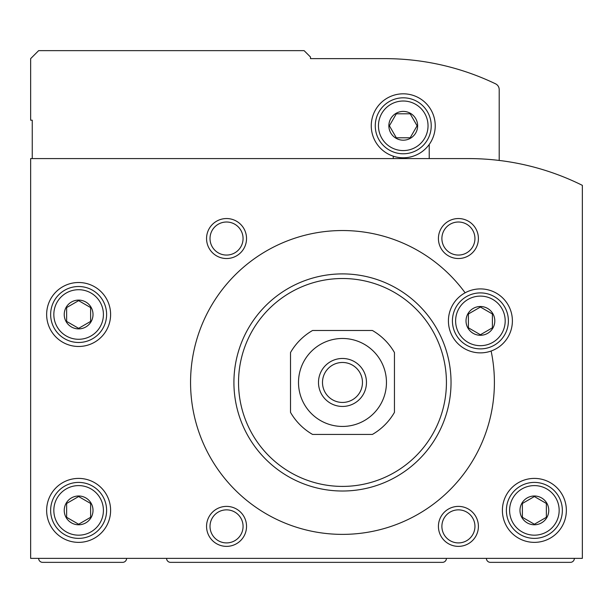 <?xml version="1.0" encoding="UTF-8"?>
<svg xmlns="http://www.w3.org/2000/svg" width="613" height="613" viewBox="0 0 613 613"><rect width="100%" height="100%" fill="white"/><g stroke="black" fill="none" stroke-linecap="round" stroke-linejoin="round"><path stroke-width="0.92" d="M486.4 558.366A4 4 0 0 0 490.4 562.359L570.358 562.359A4 4 0 0 0 574.358 558.366M166.575 558.366A4 4 0 0 0 170.575 562.359L442.425 562.359A4 4 0 0 0 446.425 558.366M38.642 558.366A4 4 0 0 0 42.642 562.359L122.6 562.359A4 4 0 0 0 126.6 558.366M304.37 360.521A43.975 43.975 0 0 0 331.127 424.947A43.975 43.975 0 0 0 386.458 382.458A43.975 43.975 0 0 0 304.37 360.521M290.508 412.373L290.508 352.544A59.967 59.967 0 0 1 312.561 330.484L372.397 330.484A59.967 59.967 0 0 1 394.45 352.544L394.45 412.373A59.967 59.967 0 0 1 372.397 434.433L312.561 434.433A59.967 59.967 0 0 1 290.508 412.373M494.798 320.89A14.39 14.39 0 0 0 473.213 308.431A14.39 14.39 0 0 0 473.213 333.357A14.39 14.39 0 0 0 494.798 320.89M492.4 313.971L492.4 327.817L480.408 334.744L468.409 327.817L468.409 313.971L480.408 307.044L492.4 313.971L492.4 327.817L480.408 334.744L468.409 327.817L468.409 313.971L480.408 307.044L492.4 313.971M93.015 314.492A14.39 14.39 0 0 0 71.43 302.033A14.39 14.39 0 0 0 71.43 326.959A14.39 14.39 0 0 0 93.015 314.492M90.617 307.573L90.617 321.419L78.625 328.346L66.633 321.419L66.633 307.573L78.625 300.646L90.617 307.573L90.617 321.419L78.625 328.346L66.633 321.419L66.633 307.573L78.625 300.646L90.617 307.573M548.765 510.391A14.39 14.39 0 0 0 527.18 497.925A14.39 14.39 0 0 0 527.18 522.851A14.39 14.39 0 0 0 548.765 510.391M546.367 503.465L546.367 517.311L534.375 524.238L522.383 517.311L522.383 503.465L534.375 496.538L546.367 503.465L546.367 517.311L534.375 524.238L522.383 517.311L522.383 503.465L534.375 496.538L546.367 503.465M93.015 510.391A14.39 14.39 0 0 0 71.43 497.925A14.39 14.39 0 0 0 71.43 522.851A14.39 14.39 0 0 0 93.015 510.391M90.617 503.465L90.617 517.311L78.625 524.238L66.633 517.311L66.633 503.465L78.625 496.538L90.617 503.465L90.617 517.311L78.625 524.238L66.633 517.311L66.633 503.465L78.625 496.538L90.617 503.465M465.121 292.799A151.917 151.917 0 0 0 213.516 302.163A151.917 151.917 0 0 0 316.147 532.076A151.917 151.917 0 0 0 491.113 351.027A31.983 31.983 0 0 0 512.391 320.89A31.983 31.983 0 0 0 465.121 292.799A31.983 31.983 0 0 0 451.199 333.932A31.983 31.983 0 0 0 491.113 351.027M468.409 158.583A255.859 255.859 0 0 1 582.35 185.348L582.35 558.366L30.65 558.366L30.65 158.583L468.409 158.583M206.558 526.383A19.991 19.991 0 0 1 236.541 509.066A19.991 19.991 0 0 1 236.541 543.693A19.991 19.991 0 0 1 206.558 526.383M206.558 238.534A19.991 19.991 0 0 1 236.541 221.224A19.991 19.991 0 0 1 236.541 255.851A19.991 19.991 0 0 1 206.558 238.534M438.425 238.534A19.991 19.991 0 0 1 468.409 221.224A19.991 19.991 0 0 1 468.409 255.851A19.991 19.991 0 0 1 438.425 238.534M438.425 526.383A19.991 19.991 0 0 1 468.409 509.066A19.991 19.991 0 0 1 468.409 543.693A19.991 19.991 0 0 1 438.425 526.383M566.358 510.391A31.983 31.983 0 0 0 518.383 482.692A31.983 31.983 0 0 0 518.383 538.084A31.983 31.983 0 0 0 566.358 510.391M110.608 314.492A31.983 31.983 0 0 0 62.633 286.8A31.983 31.983 0 0 0 62.633 342.192A31.983 31.983 0 0 0 110.608 314.492M110.608 510.391A31.983 31.983 0 0 0 62.633 482.692A31.983 31.983 0 0 0 62.633 538.084A31.983 31.983 0 0 0 110.608 510.391M451.038 382.458A108.562 108.562 0 0 0 288.202 288.439A108.562 108.562 0 0 0 288.202 476.477A108.562 108.562 0 0 0 451.038 382.458M362.467 382.458A19.991 19.991 0 0 0 332.484 365.149A19.991 19.991 0 0 0 332.484 399.768A19.991 19.991 0 0 0 362.467 382.458M366.467 382.458A23.984 23.984 0 0 0 330.484 361.685A23.984 23.984 0 0 0 330.484 403.231A23.984 23.984 0 0 0 366.467 382.458M446.425 382.458A103.942 103.942 0 0 0 290.508 292.439A103.942 103.942 0 0 0 290.508 472.477A103.942 103.942 0 0 0 446.425 382.458M103.413 510.391A24.788 24.788 0 0 0 66.227 488.921A24.788 24.788 0 0 0 66.227 531.854A24.788 24.788 0 0 0 103.413 510.391M106.608 510.391A27.983 27.983 0 0 0 64.633 486.155A27.983 27.983 0 0 0 64.633 534.628A27.983 27.983 0 0 0 106.608 510.391M505.189 320.89A24.788 24.788 0 0 0 468.01 299.428A24.788 24.788 0 0 0 468.01 342.361A24.788 24.788 0 0 0 505.189 320.89M508.392 320.89A27.983 27.983 0 0 0 466.416 296.654A27.983 27.983 0 0 0 466.416 345.127A27.983 27.983 0 0 0 508.392 320.89M103.413 314.492A24.788 24.788 0 0 0 66.227 293.029A24.788 24.788 0 0 0 66.227 335.962A24.788 24.788 0 0 0 103.413 314.492M106.608 314.492A27.983 27.983 0 0 0 64.633 290.263A27.983 27.983 0 0 0 64.633 338.728A27.983 27.983 0 0 0 106.608 314.492M559.163 510.391A24.788 24.788 0 0 0 521.985 488.921A24.788 24.788 0 0 0 521.985 531.854A24.788 24.788 0 0 0 559.163 510.391M562.359 510.391A27.983 27.983 0 0 0 520.383 486.155A27.983 27.983 0 0 0 520.383 534.628A27.983 27.983 0 0 0 562.359 510.391M441.889 526.383A16.528 16.528 0 0 1 466.685 512.07A16.528 16.528 0 0 1 466.685 540.697A16.528 16.528 0 0 1 441.889 526.383M441.889 238.534A16.528 16.528 0 0 1 466.685 224.228A16.528 16.528 0 0 1 466.685 252.847A16.528 16.528 0 0 1 441.889 238.534M210.014 238.534A16.528 16.528 0 0 1 234.81 224.228A16.528 16.528 0 0 1 234.81 252.847A16.528 16.528 0 0 1 210.014 238.534M210.014 526.383A16.528 16.528 0 0 1 234.81 512.07A16.528 16.528 0 0 1 234.81 540.697A16.528 16.528 0 0 1 210.014 526.383M371.263 125.795A31.983 31.983 0 0 1 413.039 95.352A31.983 31.983 0 0 1 429.23 144.446A31.983 31.983 0 0 1 371.263 125.795M499.197 160.437L499.197 89.59A6.398 6.398 0 0 0 495.565 83.828A255.859 255.859 0 0 0 384.857 58.633L310.5 58.633L310.5 57.032L304.102 50.641L38.642 50.641L30.65 58.633L30.65 120.202L32.251 120.202L32.251 158.583M393.255 156.177L393.255 158.583M429.23 158.583L429.23 144.446M388.857 125.795A14.39 14.39 0 0 1 410.442 113.336A14.39 14.39 0 0 1 410.442 138.262A14.39 14.39 0 0 1 388.857 125.795M396.32 137.795L389.401 125.795L396.32 113.803L410.174 113.803L417.093 125.795L410.174 137.795L396.32 137.795L410.174 137.795L417.093 125.795L410.174 113.803L396.32 113.803L389.401 125.795L396.32 137.795M378.459 125.795A24.788 24.788 0 0 1 415.637 104.333A24.788 24.788 0 0 1 415.637 147.266A24.788 24.788 0 0 1 378.459 125.795M375.263 125.795A27.983 27.983 0 0 1 417.238 101.566A27.983 27.983 0 0 1 417.238 150.032A27.983 27.983 0 0 1 375.263 125.795"/></g></svg>

